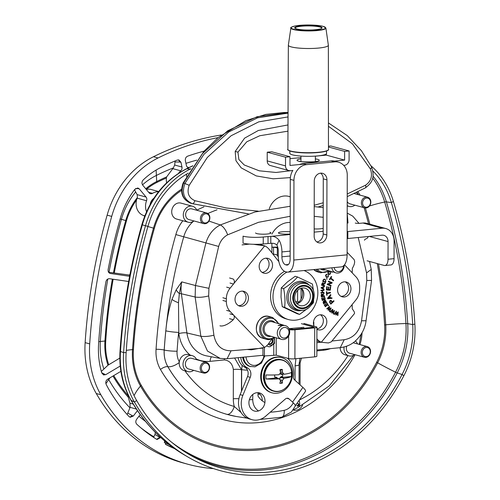 <?xml version="1.0" encoding="UTF-8"?>
<svg xmlns="http://www.w3.org/2000/svg" width="500" height="500" viewBox="0 0 500 500"><rect width="100%" height="100%" fill="white"/><g stroke="black" fill="none" stroke-linecap="round" stroke-linejoin="round"><path stroke-width="0.75" d="M264.925 402.531A22.425 18.913 -74.7 0 1 257.994 396.012L258 392.663M188.263 173.15A81.781 68.969 105.3 0 0 147.938 226.394A517.781 436.694 105.3 0 0 126.15 352.625A81.781 68.969 105.3 0 0 136.625 400.494A183.388 154.669 105.3 0 0 189.544 454.744A183.388 154.669 105.3 0 0 402.075 374.513A81.781 68.969 105.3 0 0 412.719 324.581A517.781 436.694 105.3 0 0 391.362 202.575A81.781 68.969 105.3 0 0 372.906 171.062M370.975 165.794A84.531 71.294 -74.7 0 1 393.4 201.438A520.531 439.012 -74.7 0 1 414.862 324.1A84.531 71.294 -74.7 0 1 403.862 375.712A186.144 156.988 -74.7 0 1 188.144 457.144A186.144 156.988 -74.7 0 1 134.425 402.081A84.531 71.294 -74.7 0 1 123.606 352.6A520.531 439.012 -74.7 0 1 145.506 225.7A84.531 71.294 -74.7 0 1 190.588 168.869A283.05 238.725 -74.7 0 1 190.95 168.694M271.913 234.094A22.131 18.663 -74.7 0 1 290.206 222.469M271.881 252.831L271.9 243.331M220.219 358.431L206.781 355.919A31.169 26.288 -74.7 0 1 186.912 332.956L200.869 336.25L207.456 351.037L220.219 358.431L227.113 358.738L231.05 350.788C221.7 350.781 215.987 345.588 213.912 335.219C208.806 336.444 204.456 336.788 200.869 336.25L195.131 297.013L181.375 293.769A31.169 26.288 -74.7 0 1 181.731 281.875L176.188 289.812A9.544 4.894 32.6 0 0 179.331 293.575L181.731 281.875L195.469 285.531L195.131 297.013C198.863 297.625 203.381 297.269 208.681 295.938L208.919 288.319L195.469 285.531L205.931 242.862C208.544 234.506 213.331 228.531 220.306 224.944L254.931 211.994L290.238 206.269M323.225 207.631L314.212 206.588M295.919 358.7L295.106 365.844A8.25 1.356 0.1 0 0 299.075 364.694L299.956 358.306M247.506 370.163A8.25 1.356 -179.9 0 1 241.656 369.562L241.506 369.762A6.044 0.994 0.1 0 0 233.35 369.45L233.3 398.794A28.381 23.938 105.3 0 0 234.237 406.463A120.544 101.662 -74.7 0 1 184.944 370.8M242.15 365.356L241.656 369.562L241.625 390.969M176.188 289.812L171.969 299.356C168.85 309.413 166.8 319.906 165.819 330.825A464.469 391.725 105.3 0 0 164.219 350.031A9.544 1.206 3.7 0 0 177.081 351.213A454.931 383.688 -74.7 0 1 178.644 332.4A9.544 0.994 -174.2 0 1 165.819 330.825M178.812 333.6L178.494 302.744L179.331 293.575A6.044 1.475 -8 0 1 181.375 293.769L186.912 332.956A6.044 1.475 -8 0 0 178.812 333.6A37.206 31.375 105.3 0 0 190.119 355.081M182.856 220.756A34.506 29.1 105.3 0 0 175.85 234.569A470.506 396.819 105.3 0 0 156.056 349.275A6.044 0.762 -176.3 0 1 164.2 350.025L164.219 350.031A28.462 24.006 105.3 0 0 167.862 366.688A130.075 109.706 105.3 0 0 226.925 414.35A9.544 5.125 -74.1 0 0 234.237 406.463L241.112 412.537M226.925 414.35L236.225 416.494L247.294 418.194M293.525 409.769L298.238 407.369A9.544 4.144 -115.6 0 0 299.137 400.319M241.469 391.337L241.506 369.762L234.613 358.019M224.412 358.85A6.044 3.094 -95.6 0 0 224.356 359.938C229.406 360.538 232.4 363.706 233.35 369.45M299.131 363.031A6.044 0.994 -179.9 0 1 300.1 362.919L301.475 358.156M288.981 328.719L293.494 329.387L314.088 327.212L301.419 323.675M262.95 347.925L262.938 355.569L264.4 355.969L276.194 355.15L288.606 358.537A4.588 0.756 0.1 0 0 294.906 358.8L314.65 356.869A4.588 0.756 0.1 0 0 316.863 356.225L316.913 327.212A4.588 0.756 -179.9 0 1 314.7 327.856L294.956 329.787A4.588 0.756 -179.9 0 1 289.363 329.669M303.837 323.438L316.244 326.825A4.588 0.756 -179.9 0 1 316.913 327.212M313.794 325.4L313.8 322.125L313.481 322.156M264.4 355.969L264.419 347.45M269.406 343.844A2.944 2.481 105.3 0 0 272.3 340.688A2.944 2.481 105.3 0 0 271.856 339.081M269.775 346.737A5.881 4.963 -74.7 0 1 268.238 346.613A5.881 4.963 -74.7 0 1 266.656 345.794M196.8 210.263A8.263 6.969 105.3 0 0 192.525 206.256L180.95 203.106A8.263 6.969 105.3 0 0 172.05 209.244A8.263 6.969 105.3 0 0 176.606 219.05L188.175 222.206A8.263 6.969 105.3 0 0 193.894 220.931M192.525 206.256A8.263 6.969 105.3 0 0 183.625 212.4A8.263 6.969 105.3 0 0 188.175 222.206M200.413 218.725A5.531 4.662 105.3 0 0 203.681 223.6A5.531 4.662 105.3 0 0 209.638 219.494A5.531 4.662 105.3 0 0 206.594 212.931A5.531 4.662 105.3 0 0 200.413 218.725M203.681 223.6L188.894 219.569A5.531 4.662 -74.7 0 1 185.625 214.694A5.531 4.662 -74.7 0 1 191.806 208.9L206.594 212.931M201.625 218.775A4.644 3.919 -74.7 0 1 207.587 214.225A4.644 3.919 -74.7 0 1 207.575 222.162A4.644 3.919 -74.7 0 1 201.625 218.775M357.762 194.506A8.263 6.969 105.3 0 0 356.481 192.4M347.206 205.525A8.263 6.969 105.3 0 0 349.137 206.45A8.263 6.969 105.3 0 0 354.856 205.175M361.375 202.975A5.531 4.662 105.3 0 0 364.644 207.844A5.531 4.662 105.3 0 0 370.6 203.738A5.531 4.662 105.3 0 0 367.556 197.175A5.531 4.662 105.3 0 0 361.375 202.975M364.644 207.844L349.856 203.812A5.531 4.662 -74.7 0 1 347.219 201.612M362.587 203.025A4.644 3.919 -74.7 0 1 368.55 198.469A4.644 3.919 -74.7 0 1 368.537 206.412A4.644 3.919 -74.7 0 1 362.587 203.025M196.544 359.669A8.263 6.969 105.3 0 0 192.262 355.662L188.438 354.619A8.263 6.969 105.3 0 0 179.194 363.288A8.263 6.969 105.3 0 0 184.088 370.569L187.919 371.613A8.263 6.969 105.3 0 0 193.631 370.337M192.262 355.662A8.263 6.969 105.3 0 0 183.025 364.331A8.263 6.969 105.3 0 0 187.919 371.613M209.606 367.206A5.531 4.662 105.3 0 0 206.331 362.337A5.531 4.662 105.3 0 0 200.381 366.444A5.531 4.662 105.3 0 0 203.425 373.006A5.531 4.662 105.3 0 0 209.606 367.206M203.425 373.006L188.637 368.975A5.531 4.662 -74.7 0 1 185.594 362.413A5.531 4.662 -74.7 0 1 191.544 358.306L206.331 362.337M209.306 367.406A4.644 3.919 -74.7 0 1 203.344 371.962A4.644 3.919 -74.7 0 1 203.356 364.019A4.644 3.919 -74.7 0 1 209.306 367.406M340.156 347.675A8.263 6.969 105.3 0 0 345.05 354.812L348.881 355.856A8.263 6.969 105.3 0 0 354.594 354.581M357.506 343.913A8.263 6.969 105.3 0 0 355.356 340.988M344.119 346.987A8.263 6.969 105.3 0 0 348.881 355.856M361.112 352.381A5.531 4.662 105.3 0 0 364.387 357.25A5.531 4.662 105.3 0 0 370.337 353.144A5.531 4.662 105.3 0 0 367.294 346.581A5.531 4.662 105.3 0 0 361.112 352.381M364.387 357.25L349.6 353.219A5.531 4.662 -74.7 0 1 346.325 348.35A5.531 4.662 -74.7 0 1 346.706 346.181M362.325 352.431A4.644 3.919 -74.7 0 1 368.294 347.881A4.644 3.919 -74.7 0 1 368.275 355.819A4.644 3.919 -74.7 0 1 362.325 352.431M258.238 211.144L226.163 207.975L194.875 200.669A3.65 1.556 106.9 0 1 192.344 203.681L190.438 203.125C182.569 199.375 180.306 192.662 183.656 182.981L202.575 153.519L227.694 130.812L257.062 116.731L288.05 112.575M194.875 200.669C188.538 197.738 186.644 192.619 189.206 185.306L207.331 157.438L231.131 135.738L258.75 121.856L288.031 116.919M328.444 126.256L352.419 143.819L370.337 168.881C372.812 175.731 371.225 181.169 365.575 185.188A3.65 1.762 62 0 1 365.2 187.987A3.65 1.762 62 0 1 365.112 188.025M288.05 113.138L257.569 117.825L228.744 131.962L203.869 154.394L184.95 183.363C181.569 193.05 184.031 199.825 192.344 203.681L248.394 213.863M365.575 185.188L347.231 193.994M323.237 202.75L314.219 205.263M287.994 124.931L258.363 130.475L244.6 138.15L235.188 151.469L235.963 160.706L241.2 167.869L256.262 175.919L273.163 178.806L290.381 177.6M325.737 155.175L326.294 153.85M292.775 170.487L276 172.469L259.294 170.812L244.237 164.981L238.869 159.506L237.944 152.125L246.781 141.788L259.756 135.738L287.969 131.156M263.256 237.019A14.706 2.413 -179.9 0 1 243.056 236.169L243.044 243.131A14.706 2.413 -179.9 0 0 263.244 243.981L263.256 237.019L268.038 236.55A7.35 1.206 0.1 0 1 270.806 236.394L270.794 243.356A7.35 1.206 0.1 0 0 268.025 243.512L263.244 243.981M367.094 260.8L384.2 265.462A7.35 3.762 -95.6 0 0 384.931 265.525L390.962 264.938A7.35 3.762 -95.6 0 0 394.062 258.656L394.094 240.963A14.119 11.906 105.3 0 0 385.731 228.525A14.119 11.906 105.3 0 0 382.044 228.219L347.837 231.562A7.35 1.206 -179.9 0 1 347.163 231.625M355.262 223.075A3.65 0.6 0.1 0 0 360.269 223.287L362.987 223.019A14.119 11.906 -74.7 0 1 366.675 223.325L385.731 228.525M314.175 228.9A7.675 1.262 0.1 0 0 323.188 228.375M255.6 232.919A7.675 1.262 0.1 0 0 263.275 234.194A7.675 1.262 0.1 0 0 270.956 232.944A7.675 1.262 0.1 0 0 269.844 232.288M290.194 231.831A7.675 1.262 0.1 0 0 282.394 231.781A7.675 1.262 0.1 0 0 278.431 232.875A7.675 1.262 0.1 0 0 282.394 233.988A7.675 1.262 0.1 0 0 290.188 233.962M384.931 265.525A7.35 3.762 -95.6 0 0 388.025 259.25L388.056 241.55A7.056 5.95 -74.7 0 0 383.875 235.331A7.056 5.95 -74.7 0 0 382.031 235.181L347.825 238.525A7.35 1.206 -179.9 0 1 347.15 238.588M334.894 161.194L338.556 162.194A14.706 12.4 105.3 0 1 347.262 175.15L347.125 254.838A14.119 7.225 84.4 0 1 341.181 266.894L287.863 272.113A14.119 7.225 -95.6 0 0 293.806 260.056L293.944 180.369L290.281 179.369L290.144 259.056A7.056 3.613 84.4 0 1 287.175 265.087A7.056 3.613 84.4 0 1 286.475 265.025L285.556 264.775A7.056 3.613 84.4 0 1 281.913 256.812L281.919 251.938A14.119 7.225 -95.6 0 0 279.137 240.225C276.519 237.244 273.744 235.963 270.806 236.394L290.188 234.494M270.794 243.356C273.312 243.012 275.338 243.588 276.869 245.081A7.056 3.613 84.4 0 1 278.263 250.944L278.256 255.812A14.119 7.225 -95.6 0 0 285.55 271.737L286.462 271.988A14.119 7.225 -95.6 0 0 287.863 272.113M368.3 236.525A7.35 3.762 84.4 0 1 366.156 238.775A7.35 3.762 -95.6 0 0 364.425 240.206M338.556 162.194A14.706 12.4 105.3 0 0 334.712 161.875L306.544 164.631A14.706 12.4 105.3 0 0 293.944 180.369M334.494 161.094A14.706 12.4 105.3 0 0 331.05 160.875L302.887 163.631A14.706 12.4 105.3 0 0 299.444 164.525M292.869 170.331A14.706 12.4 105.3 0 0 290.281 179.369M326.938 179.856L326.838 234.975A7.412 6.25 -74.7 0 1 318.55 242.744A7.412 6.25 -74.7 0 1 314.163 236.213L314.262 181.094A7.412 6.25 -74.7 0 1 322.55 173.325A7.412 6.25 -74.7 0 1 326.938 179.856L323.275 178.856L323.181 233.975A7.412 6.25 -74.7 0 1 316.812 241.912M320.625 173.162A7.412 6.25 -74.7 0 1 323.275 178.856M277.712 247.106A31.231 5.131 -179.9 0 1 271.894 247.131M290.887 27.969L288.363 45.113A20 3.287 0.1 0 0 288.356 45.188A20 3.287 0.1 0 0 291.256 46.9A20 3.287 0.1 0 0 318.725 48.05A20 3.287 0.1 0 0 328.356 45.256A20 3.287 0.1 0 0 328.35 45.181L325.887 28.031L323.188 26.381C317.512 24.694 301.588 24.512 294.762 26.056C291.438 27.044 290.144 27.681 290.887 27.969A17.506 2.875 0.1 0 0 299.613 30.538A17.506 2.875 0.1 0 0 317.462 30.544A17.506 2.875 0.1 0 0 325.887 28.031M328.462 146.206L330.812 145.975L349.106 150.963L349.094 159.662A5.238 4.412 -74.7 0 1 344.606 165.269L343.694 165.356M267.219 160.9A5.238 4.412 105.3 0 0 270.319 165.512L288.612 170.5A5.238 4.412 -74.7 0 1 285.512 165.888L267.219 160.9L267.231 152.194L271.712 151.756L290.006 156.744L285.531 157.181L285.512 165.888M290 158.669L300.956 157.6M315.369 156.188L326.325 155.113L326.325 153.825M349.106 150.963L344.631 151.4L328.462 146.994M332.55 161.287L344.619 160.106L344.631 151.4M304.381 164.044L289.988 165.45L290.006 156.744M289.981 170.613A5.238 4.412 -74.7 0 1 288.612 170.5M344.619 160.106L326.325 155.113M285.531 157.181L267.231 152.194M289.794 150.95L289.788 153.287A18.381 3.019 0.1 0 0 292.45 154.856A18.381 3.019 0.1 0 0 313.113 156.237A18.381 3.019 0.1 0 0 326.55 153.35L326.556 151.012M301.119 152.731A18.381 3.019 0.1 0 0 315.219 152.756M308.369 305.619A11.019 9.469 106.4 0 0 307.387 286.919A11.019 9.469 106.4 0 0 293.5 298.569A11.019 9.469 106.4 0 0 308.369 305.619M307.731 308.356L299.525 314.419L284.644 307.356C285.294 301.406 284.962 295.169 283.663 288.644C289.275 285.044 293.906 281.156 297.562 276.988L312.45 284.044L313.456 290.85M313.619 300.425L313.431 302.762L311.169 305.156M297.562 276.988L295.156 276.281L287.481 281.894L281.256 287.938L281.025 297.081L282.238 306.65L297.125 313.712L299.525 314.419M282.238 306.65L284.644 307.356M281.256 287.938L283.663 288.644M306.856 303.9A9.031 7.763 -73.6 0 1 299.981 305.531A9.031 7.763 -73.6 0 1 295.075 294.681A9.031 7.763 -73.6 0 1 305.069 288.206A9.031 7.763 -73.6 0 1 310.331 295.019A9.031 7.763 -73.6 0 1 306.856 303.9M296.969 303.688A9.031 7.763 106.4 0 0 300.306 301.981A9.031 7.763 106.4 0 0 301.537 288.125M103.238 374.775L105.831 374.613L103.681 374.944L101.75 372.938A76.487 64.513 -74.7 0 1 98.6 343.769A512.494 432.231 -74.7 0 1 105.913 281.788C106.469 279.675 107.675 278.65 109.531 278.712L128.644 281.5M174.55 448.619A178.1 150.206 -74.7 0 1 165.75 444.494L164.269 440.631M129.619 276.306L110.169 273.45M109.875 273.35L110.475 273.512C108.688 273.044 107.906 271.731 108.131 269.569A512.494 432.231 -74.7 0 1 120.162 218.831A76.487 64.513 -74.7 0 1 134.875 189.262L137.981 188.056L139.338 188.944L146.062 197.05A3.531 2.975 -74.7 0 1 146.55 200.738A13.556 11.438 105.3 0 0 146.544 211.706M135.787 188.425L138.425 188.694L137.513 187.975M188.637 167.725A3.531 2.975 -74.7 0 1 188.375 167.662A3.531 2.975 -74.7 0 1 186.369 165.362L185.369 160.644C185.106 158.512 185.869 157.019 187.656 156.163A275.012 231.944 -74.7 0 1 204.081 151.131M137.444 410.619L133.356 416.006L130.206 417.262L128.994 416.525A178.1 150.206 -74.7 0 1 108.394 388.537A76.487 64.513 -74.7 0 1 106.119 384.231C105.394 382.181 105.894 380.519 107.619 379.231L120.875 371.337M129.762 417.094L132.444 415.763L133.356 416.006M158.525 191.756A13.556 11.438 105.3 0 0 152.537 193.35A3.531 2.975 -74.7 0 1 150.412 193.681A3.531 2.975 -74.7 0 1 149.081 192.806L142.731 185.15C141.588 183.4 141.738 181.681 143.175 179.981A76.487 64.513 -74.7 0 1 160.956 167.406A275.012 231.944 -74.7 0 1 177.25 160.081L178.938 159.969L180.963 162.3L181.969 167.025A3.531 2.975 -74.7 0 1 180.75 170.819A13.556 11.438 105.3 0 0 178.581 173.275M166.625 182.806A13.556 11.438 -74.7 0 1 166.406 178L166.656 176.887L173.375 167.887L174.65 165.025L174.988 161.95L180.05 162.05L178.469 159.887M156.656 439.319L159.744 437.287L160.656 437.537L157.1 439.487L156.425 439.194A178.1 150.206 -74.7 0 1 136.825 424.275C135.544 422.788 135.481 421.119 136.65 419.269L140.219 414.556M213.531 468.619A188.525 159 -74.7 0 1 187.862 464.237A188.525 159 -74.7 0 1 100.838 394.756A86.919 73.306 -74.7 0 1 89.706 343.881A522.919 441.025 -74.7 0 1 111.713 216.4A86.919 73.306 -74.7 0 1 158.069 157.969A285.438 240.738 -74.7 0 1 218.094 137.606M120.219 366.044L105.831 374.613M150.175 204.387A8.263 6.969 -74.7 0 1 153.844 198.281M153.425 437.262L155.006 434.525L155.294 432.3M173.375 167.887A263.581 222.306 105.3 0 0 156.119 175.562A65.062 54.875 105.3 0 0 142.513 184.85M146.306 189.462A13.556 11.438 -74.7 0 1 151.25 189.519L158.694 191.55M144.606 216.4A3.531 2.975 105.3 0 0 143.35 215.438A13.556 11.438 -74.7 0 1 136.569 199.925L137.387 197.488L137.175 194.631L135.662 191.988A65.062 54.875 105.3 0 0 121.419 219.306A501.062 422.594 105.3 0 0 109.012 272.288L128.375 274.925A3.531 2.975 105.3 0 0 129.931 274.681M135.662 191.988L134.519 189.731M152.006 201.2A8.263 6.969 105.3 0 0 152.006 201.156A8.263 6.969 105.3 0 0 151.956 200.131M101.325 371.444L107.981 365.206L119.819 358.094M127.188 414.556L130.106 407.344L129.969 403.225L128.287 397.281L128.287 395.863A13.556 11.438 -74.7 0 1 128.338 395.412M138.95 416.225A166.675 140.569 105.3 0 0 145.519 421.431M108.269 378.844A65.062 54.875 105.3 0 0 108.669 379.544A166.675 140.569 105.3 0 0 129.913 407.794M165.413 444.288A177.237 149.481 105.3 0 0 173.337 447.75M108.581 272.244L109.012 272.288M174.988 161.95L175.012 161M196.781 160.144A263.581 222.306 105.3 0 0 185.944 163.363M107.794 279.044A501.062 422.594 105.3 0 0 100.337 341.463A65.062 54.875 105.3 0 0 103.837 368.85M221.356 135.006A285.438 240.738 105.3 0 0 153.494 156.719A86.919 73.306 105.3 0 0 107.137 215.156A522.919 441.025 105.3 0 0 85.138 342.638A86.919 73.306 105.3 0 0 96.263 393.512A188.525 159 105.3 0 0 183.287 462.987L187.862 464.237M333.338 272.025L335.962 272.887A7.131 6.131 106.4 0 0 344.181 265.175M331.844 267.806A7.131 6.131 106.4 0 0 335.962 272.887M334.219 267.575A5.369 4.612 106.4 0 0 339.225 271.537A5.369 4.612 106.4 0 0 343.512 265.837M278.856 338.5L281.481 339.356A7.131 6.131 106.4 0 0 289.706 331.95A7.131 6.131 106.4 0 0 285.5 325.675A7.131 6.131 106.4 0 0 277.606 330.788A7.131 6.131 106.4 0 0 281.481 339.356M284.4 325.45L278.125 325.5L282.281 324.725L284.081 325.344M289.031 332.344A5.369 4.612 106.4 0 0 282.025 328.394A5.369 4.612 106.4 0 0 282.006 337.569A5.369 4.612 106.4 0 0 289.031 332.344M331.094 285.475L330.894 286.019L327.219 284.544L327.438 283.962L331.163 282.856L328.281 281.7L328.488 281.15L332.156 282.625L331.938 283.212L328.212 284.319L331.094 285.475L330.544 285.875M328.212 284.319L330.731 285.369M331.938 283.212L327.85 284.212M332.156 282.625L331.794 282.519L331.575 283.106M328.475 281.188L331.794 282.519M330.5 292.9L326.994 293.712L327.156 295.181L326.688 295.287L326.3 291.756L326.769 291.65L326.931 293.125L330.438 292.312L330.5 292.9L326.637 293.606L326.669 295.106M330.094 292.387L330.144 292.794M326.931 293.125L326.431 291.731M327.156 295.181L326.794 295.075M326.994 293.712L326.637 293.606M329.588 296.613L328.044 298.306L327.681 298.2L329.231 296.506L330.094 297.994L328.044 298.306M332.044 298.344L327.756 298.794L327.544 298.212L330.656 294.531L330.881 295.144L329.925 296.225L330.55 297.931L331.838 297.769L332.044 298.344L327.706 298.656M331.531 297.806L331.681 298.238M330.55 297.931L329.925 296.225M330.881 295.144L329.569 296.119M330.894 303.35L332.038 302.269L330.881 300.931L330.256 301.144L330.006 302.038L330.531 303.244L329.644 301.931L329.9 301.038L330.7 300.912M334.031 301.131L330.831 304.163L329.588 302.331L329.919 300.694L330.988 300.344L332.413 301.913L333.713 300.681L334.031 301.131L330.644 303.894M332.413 301.913L330.806 300.312M328.006 276.644L328.269 274.975L328.306 276.825L326.756 277.525L326.144 277.206L325.794 274.85L327.244 274.25L326.062 275.075L326.4 276.806L326.95 277.1L328.006 276.644M325.475 275.738L326.769 277.031M326.869 274.181L325.7 274.969M327.9 276.788L326.581 277.462M328.081 275.156L328.2 276.112M323.981 292.706L320.906 293L320.9 292.538L322.169 292.419L322.163 290.613L320.9 290.738L320.9 290.275L323.975 289.981L323.975 290.444L322.525 290.581L322.531 292.387L323.981 292.25L323.981 292.706L320.906 292.863M323.619 292.281L323.619 292.6M322.531 292.387L322.169 292.281L322.169 290.475L322.525 290.581M323.975 290.444L322.169 290.475M323.612 290.019L323.619 290.338M322.163 290.613L320.9 290.594M321.637 296.431L322.644 296.163L322.512 295.194L321.881 294.5L321.637 296.431L321.138 295.312M321.925 294.488L321.519 294.394L321.131 295.25L321.488 295.356M324.406 296.156L321.369 296.975L321.156 295.469L321.819 294.037L322.775 294.769L323.988 293.169L322.919 295.55L322.994 296.069L324.344 295.706L324.406 296.156L321.337 296.775M322.994 296.069L322.562 295.444L322.9 295.294M324.069 293.725L322.831 294.594M322.713 294.75L322.537 295.188M322.775 294.769L321.456 293.931M321.819 294.037L322.206 294.031M323.787 303.194L324.625 302.669L324.144 301.65L323.625 301.588L323.787 303.194L323.425 303.087L323.269 301.481L324.144 301.65M324.95 302.462L325.906 301.856L325.45 300.844L324.787 300.688L324.95 302.462L324.156 301.262M325.45 300.844L324.206 300.825M325.087 300.738L324.431 300.581L325.087 300.738M326.413 302.056L323.631 303.8L323.137 302.669L323.413 301.219L324.188 301.269L324.613 300.275L325.275 300.163L326.413 302.056L323.519 303.544M325.081 300.138L326.05 301.95M323.413 301.219L323.75 301.112M328.669 305.55L328.338 305.887L328.394 305.2L328.669 305.55L328.131 305.625M334.494 310.487L333.556 314.012L333.2 313.794L334.094 310.812L332.081 313.106L331.662 312.85L332.488 309.825L330.55 312.169L330.2 311.95L332.544 309.288L332.881 309.494L332.075 312.613L334.019 310.794M332.075 312.613L331.744 312.512M332.181 312.194L331.85 312.1M332.881 309.494L332.413 309.806M332.125 309.719L330.25 311.981M332.488 309.825L332.156 309.731M333.731 310.706L332.2 312.456M332.069 312.606L331.781 312.925M334.094 310.812L333.744 310.712M333.438 312.987L333.219 313.806M336.431 311.337L336.075 311.231L336.431 311.337L336.175 314.525L337.806 312.319M336.175 314.525L335.838 314.425M336.206 314.1L335.869 314M338.212 311.931L337.894 315.544L337.506 315.413L337.875 312.337L336.269 315L335.806 314.85L336.1 311.744L334.575 314.438L334.194 314.312L336.031 311.725M334.85 313.212L334.225 314.319M336.138 314.513L335.913 314.881M337.875 312.337L337.55 312.238M337.644 314.219L337.537 315.425M331.156 308.206L329.637 311.512L329.331 311.212L330.719 308.444L328.375 310.275L328.013 309.925L329.344 307.1L327.062 308.994L326.763 308.7L329.487 306.575L329.775 306.856L328.456 309.781L330.856 307.913L331.156 308.206L330.65 308.425M328.456 309.781L328.125 309.681M328.631 309.387L328.294 309.294M329.775 306.856L329.269 307.075M329.344 307.1L326.838 308.775M330.719 308.444L328.156 310.062M329.794 310.287L329.356 311.238M327.938 304.619L325.375 306.775L324.144 304.788L324.45 304.531L325.45 306.156L326.238 305.5L325.294 303.975L325.6 303.719L326.538 305.244L327.413 304.513L326.369 302.825L326.675 302.569L327.938 304.619L325.206 306.506M326.475 302.731L327.575 304.513M326.538 305.244L325.406 303.881M325.45 306.156L324.256 304.694M325.219 299.188L322.281 300.494L321.619 298.15L321.962 297.994L322.506 299.906L323.406 299.506L322.9 297.712L323.244 297.562L323.75 299.356L324.75 298.913L324.188 296.919L324.538 296.769L325.219 299.188L322.212 300.256M324.244 296.9L324.856 299.081M323.75 299.356L322.95 297.694M322.506 299.906L321.669 298.125M321.463 287.819L322.863 288.5L323.013 287.312L321.15 287.725M323.013 287.312L321.1 287.712L322.863 288.5M322.019 288.05L321.656 287.944M324.044 289.106L323.981 289.594L321.112 288.031L321.175 287.538L324.4 286.331L324.331 286.856L323.363 287.194L323.175 288.656L324.044 289.106L323.631 289.406M323.175 288.656L323.688 289M323.363 287.194L322.975 287.3M324.331 286.856L323 287.087M321.987 284.85L322.962 285.087L322.938 283.156L321.669 284.756M322.612 283.062L321.906 283.663M324.487 285.95L321.544 285.219L321.938 283.706L323.056 282.688L323.612 283.85L325.269 282.944L325.125 283.506L323.512 284.4L323.3 285.175L324.606 285.5L324.487 285.95L321.55 285.206M324.244 285.406L324.131 285.844M323.3 285.175L322.969 285.075M323.512 284.4L323.169 284.3M325.125 283.506L323.156 284.294M323.612 283.85L323.281 283.75M322.7 282.581L323.25 283.744M324.938 279.644L323.719 279.781L323.156 281L325.281 281.95L325.694 280.369L324.513 279.513M324.575 279.538L323.363 279.675L323.075 280.206M323.156 281L325.281 281.95M325.913 281.35L325.431 282.531L322.656 281.288L323.781 279.206L325.125 279.2L325.913 281.35L325.562 281.25M325.262 281.944L325.087 282.375M324.675 279.056L325.725 280.644M327.1 278.781L326.875 279.212L326.506 278.994L326.731 278.562L327.1 278.781L326.556 279.025M330.163 273.769L330.075 271.938L329.469 271.525L328.462 271.875L328.575 273.744L329.131 274.125L330.163 273.769M329.288 271.488L328.694 271.4M328.462 271.875L328.069 271.812M327.769 272.538L328.212 273.637L328.95 274.05M330.181 273.744L328.787 274.475M329.162 271.062L330.387 271.588L330.4 274.031L328.969 274.544L328.269 274.094L328.219 271.613M329.469 271.062L330.481 273.025M331.925 271.7L331.838 272.356L331.319 271.519M332.163 272.081L331.669 272.087M331.562 271.594L331.8 271.975M330.3 290.212L326.331 289.975L326.719 286.688L327.188 286.712L326.869 289.4L328.088 289.475L328.381 286.956L328.85 286.988L328.556 289.5L329.9 289.581L330.231 286.794L330.7 286.819L330.3 290.212L326.344 289.894M330.331 286.8L329.938 290.106M328.556 289.5L328.194 289.394L328.481 286.962M326.869 289.4L326.512 289.294L326.819 286.694M333.619 280.294L333.288 280.794L330.538 278.544L329.706 279.781L329.338 279.475L331.331 276.494L331.7 276.8L330.869 278.044L333.619 280.294L333.006 280.569M330.869 278.044L333.256 280.194M331.7 276.8L331.344 276.694L330.513 277.938M330.538 278.544L330.175 278.438L329.431 279.55M260.044 245.119L261.256 244.856L264.713 245.875A14.706 12.637 -73.6 0 1 269.062 249.275L278.875 261.65M230.025 283.038L233.487 284.056A3.531 3.031 106.4 0 0 233.85 283.531C234.7 281.863 234.513 280.375 233.281 279.069L229.587 277.981M233.487 284.056L230.119 288.163L226.663 287.144M226.619 310.375L230.081 311.388A14.706 12.637 -73.6 0 1 226.344 301.475L226.35 298.756A14.706 12.637 -73.6 0 1 230.119 288.163M230.081 311.388L233.431 314.887L229.975 313.869M219.931 325.8A14.119 6.469 -43.8 0 0 233.212 319.75C234.45 318.35 234.638 316.881 233.794 315.344A3.531 3.031 106.4 0 0 233.431 314.887M271.762 339.113L268.9 343.219A14.706 12.637 -73.6 0 1 264.538 347.413L251.356 349.812L247.125 349.469M316.887 340.788A14.706 12.637 106.4 0 0 317.812 341.25L321.275 342.269A14.706 12.637 -73.6 0 1 316.925 338.862M347.125 252.3L353.688 259.144A14.119 6.469 136.2 0 1 352.35 268.269L352.194 272.8A3.531 3.031 106.4 0 0 352.556 273.256L355.906 276.75A14.706 12.637 -73.6 0 1 359.644 286.669L359.637 289.381A14.706 12.637 -73.6 0 1 355.863 299.981L352.5 304.088A3.531 3.031 106.4 0 0 352.137 304.606L352.281 308.95A14.119 3.188 39.3 0 1 354.356 313.7L331.269 341.863M301.075 288.25L301.056 299.244M298.194 302.738L296.306 302.906M350.95 288.812A7.675 6.6 -73.6 0 1 342.094 296.788A7.675 6.6 -73.6 0 1 337.931 287.562A7.675 6.6 -73.6 0 1 346.425 282.056A7.675 6.6 -73.6 0 1 350.95 288.812M248.419 298.113A7.675 6.6 -73.6 0 1 239.562 306.087A7.675 6.6 -73.6 0 1 235.394 296.863A7.675 6.6 -73.6 0 1 243.888 291.356A7.675 6.6 -73.6 0 1 248.419 298.113M314.113 326.244A7.675 6.6 -73.6 0 1 315.119 317.825A7.675 6.6 -73.6 0 1 322.294 315.012A7.675 6.6 -73.6 0 1 326.819 321.769A7.675 6.6 -73.6 0 1 317.962 329.738A7.675 6.6 -73.6 0 1 316.906 329.312M272.55 265.156A7.675 6.6 -73.6 0 1 263.694 273.131A7.675 6.6 -73.6 0 1 259.531 263.906A7.675 6.6 -73.6 0 1 268.025 258.4A7.675 6.6 -73.6 0 1 272.55 265.156M272.994 254.237L273.512 254.269A7.35 1.206 -179.9 0 1 275.988 254.525L277.325 255.325A4.706 2.275 84.8 0 1 278.306 257.575M340.944 296.306A7.675 6.6 106.4 0 0 348.569 288.113A7.675 6.6 106.4 0 0 345.194 281.837M278.269 260.881A1.762 1.519 106.4 0 0 278.562 259.969M262.05 272.344A7.675 6.6 106.4 0 0 269.088 264.144A7.675 6.6 106.4 0 0 266.212 258.175M316.906 328.9A7.675 6.6 106.4 0 0 323.356 320.75A7.675 6.6 106.4 0 0 320.481 314.781M295.55 301.644L297.594 301.462L297.613 290.369M238.412 305.606A7.675 6.6 106.4 0 0 246.038 297.413A7.675 6.6 106.4 0 0 242.662 291.137M242.056 244.887L249.537 244.094M253.45 244.288L264.713 245.875L233.85 283.531M331.256 341.85L328.456 342.956L321.275 342.269L352.137 304.606M271.894 247.2L273.525 247.306L273.512 254.269M278.069 248.631A11.762 5.694 -95.2 0 0 277.337 248.044L276 247.562A7.35 1.206 0.1 0 0 273.525 247.306M299.1 301.906L297.594 301.462M296.913 303.637A11.031 9.481 106.4 0 0 301.462 288.144M303.988 270.531A25.731 22.119 -73.6 0 1 316.4 301.788A25.731 22.119 -73.6 0 1 288.163 319.475A25.731 22.119 -73.6 0 1 272.987 296.819A25.731 22.119 -73.6 0 1 286.919 272.081M288.163 319.475L285.744 318.762A25.731 22.119 -73.6 0 1 270.562 296.106A25.731 22.119 -73.6 0 1 284.556 271.337M259.975 394.156L258 394.35M293.456 410.069L293.306 410.025A9.194 7.75 105.3 0 0 293.456 410.069A9.194 7.75 105.3 0 0 302.631 405.163M287.45 358.219A20.762 17.512 -74.7 0 1 293.488 376.662A3.531 2.975 105.3 0 0 294.475 379.769L302.9 387.425A8.806 1.869 35.2 0 1 305.531 391.256L295.181 405.931A8.806 1.869 -144.8 0 0 292.55 402.106L289.031 398.913A3.531 2.975 105.3 0 0 287.975 398.325A3.531 2.975 105.3 0 0 285.369 399.006L265.706 416.156A18.381 15.5 -74.7 0 1 252.125 419.706A18.381 15.5 -74.7 0 1 242.856 395.387L250.244 377.319A7.35 6.2 105.3 0 0 247.856 368.156L246.713 367.469A14.706 12.4 -74.7 0 1 240.744 357.431M247.856 368.156L245.125 367.406A7.35 6.2 -74.7 0 1 247.506 376.575L250.244 377.319M252.125 419.706L249.394 418.963A18.381 15.5 -74.7 0 1 240.119 394.637L247.506 376.575M257.494 411.181A9.412 7.938 -74.7 0 1 254.488 411.05A9.412 7.938 -74.7 0 1 249.306 399.888A9.412 7.938 -74.7 0 1 259.438 392.894A9.412 7.938 -74.7 0 1 264.95 402.312A9.412 7.938 -74.7 0 1 257.494 411.181M262.269 400.831A9.412 7.938 105.3 0 0 258.031 392.669M245.125 367.406L243.981 366.725A14.706 12.4 -74.7 0 1 238.15 357.681M242.694 357.244A12.45 10.5 105.3 0 0 249.95 366.419L254.994 366.831L261.444 363.113L264.812 355.925M266.012 379.006L276.169 378.013L279.056 378.794A21.9 3.6 -179.9 0 1 266.012 379.006A14.944 12.6 -74.7 0 1 265.894 376.987A14.944 12.6 -74.7 0 1 266.019 374.944A21.9 3.6 0.1 0 0 279.062 374.731L280.581 372.631L279.9 369.694A7.056 5.95 -74.7 0 1 282.331 369.456L282.431 372.287L280.394 371.731M280.556 373.375A1.837 1.55 -74.7 0 0 280.694 373.419L284.056 374.244L282.431 372.287M284.056 374.244A21.9 3.6 0.1 0 0 291.331 372.463A14.944 12.6 -74.7 0 1 291.325 376.525A21.9 3.6 -179.9 0 1 284.05 378.306L281.163 377.519L291.325 376.525M276.169 378.013A1.837 1.55 -74.7 0 1 276.65 378.05L279.562 378.844L279.056 378.794L280.562 380.556L279.875 383.338A7.056 5.95 -74.7 0 0 282.306 383.1L282.419 380.375L284.05 378.306M280.394 373.819A2.756 2.325 105.3 0 0 281.238 374.288A2.756 2.325 105.3 0 0 282.244 374.3L282.587 374.219A4.719 3.981 105.3 0 1 282.587 376.488L282.244 376.469A2.756 2.325 105.3 0 0 279.637 378.869M281.05 374.225L280.3 373.981M279.681 378.881A1.837 1.55 -74.7 0 1 281.163 377.519M277.419 378.256A2.756 2.325 105.3 0 0 276.112 377.181A2.756 2.325 105.3 0 0 275.1 377.169L276.112 377.181M275.788 374.913A2.756 2.325 105.3 0 1 275.106 375L274.756 374.981A4.719 3.981 105.3 0 0 274.756 377.25L275.1 377.169M279.281 378.769L282.587 376.488M282.531 376.475A4.694 3.956 105.3 0 0 282.538 374.231M280.175 370.8L282.331 369.456M282.306 383.1L280.462 381.05M292.5 373.725A18.238 15.381 -74.7 0 1 272.106 392.844A18.238 15.381 -74.7 0 1 262.069 371.206A18.238 15.381 -74.7 0 1 281.7 357.663A18.238 15.381 -74.7 0 1 292.5 373.725M272.106 392.844L271.5 392.681A18.238 15.381 -74.7 0 1 261.456 371.037A18.238 15.381 -74.7 0 1 281.087 357.494L281.7 357.663M187.763 453.681A182.294 153.744 105.3 0 0 397.225 372.912A80.681 68.044 105.3 0 0 407.725 323.65A516.681 435.763 105.3 0 0 386.419 201.9L391.362 202.575L393.4 201.438M373.006 176.088A80.681 68.044 105.3 0 1 386.419 201.9A3 0.956 -16.5 0 0 384.675 202.025A515.7 434.938 -74.7 0 1 405.944 323.544A3 0.606 -3.6 0 1 407.725 323.65L412.719 324.581L414.862 324.1M134.075 395.656A52.263 21.506 150.1 0 1 140.488 386.031A163.844 138.181 105.3 0 0 377.644 362.819A62.231 52.488 105.3 0 0 385.744 324.819A52.263 10.525 -3.6 0 1 405.944 323.544A79.7 67.219 -74.7 0 1 395.569 372.206A3 0.4 27.5 0 0 397.225 372.912L402.075 374.513L403.862 375.712M136.625 400.494L134.425 402.081L131.169 400.319A5.781 2.375 150.1 0 1 130.725 399.9C122.525 385.337 118.956 369.087 120.019 351.163C122.825 308.419 130.1 266.269 141.838 224.725C149.625 198.988 164.438 180.369 186.275 168.875L192.862 165.731M126.15 352.625L123.606 352.6L120.487 351.488A519.438 438.088 -74.7 0 1 142.344 224.85A83.431 70.362 -74.7 0 1 186.838 168.762A281.95 237.794 -74.7 0 1 192.725 165.938M147.938 226.394L141.838 224.725M190.681 169.119L186.838 168.762A5.781 2.487 -116.4 0 0 186.275 168.875M377.262 263.569A497.038 419.194 -74.7 0 1 384.619 324.981A61.031 51.475 -74.7 0 1 376.675 362.244A3.65 0.488 -152.5 0 0 377.644 362.819A52.263 6.975 27.5 0 0 395.569 372.206A181.306 152.912 -74.7 0 1 171.644 442.275M372.631 178.056A79.7 67.219 -74.7 0 1 384.675 202.025A52.263 16.606 -16.5 0 0 369.462 206.012M384.619 324.981A3.65 0.737 176.4 0 1 385.744 324.819A498.237 420.206 105.3 0 0 378.488 263.906M369.85 224.194A498.237 420.206 105.3 0 0 365.356 207.969M360.025 195.125A62.231 52.488 105.3 0 0 357.931 191.694M186.719 174.044A52.263 22.475 -116.4 0 0 186.438 176.412M147.906 226.506A52.263 0.319 -164.2 0 0 153.481 228.137A498.237 420.206 105.3 0 0 132.519 349.606A62.231 52.488 105.3 0 0 140.488 386.031A3.65 1.5 -29.9 0 1 141.25 385.288A61.031 51.475 -74.7 0 1 133.431 349.562A3.65 0.463 3.7 0 0 132.519 349.606A52.263 6.594 -176.3 0 0 126.3 350.406M181.55 189.188A62.231 52.488 105.3 0 0 153.481 228.137L154.35 228.388A61.031 51.475 -74.7 0 1 181.531 190.406M130.725 399.9C144.438 423.594 162.387 441.981 184.569 455.056A185.044 156.062 -74.7 0 1 131.169 400.319A83.431 70.362 -74.7 0 1 120.487 351.488A5.781 0.731 -176.3 0 1 120.019 351.163M356.85 192.225A61.031 51.475 -74.7 0 1 358.4 194.681M364.119 207.862A497.038 419.194 -74.7 0 1 368.562 223.844M376.675 362.244A162.644 137.175 -74.7 0 1 141.25 385.288M133.431 349.562A497.038 419.194 -74.7 0 1 154.35 228.388M156.056 349.275A34.506 29.1 105.3 0 0 160.475 369.469A136.119 114.8 105.3 0 0 355.056 354.706M203.925 206.894A233.025 196.531 105.3 0 0 196.756 210.15M359.894 344.569A34.506 29.1 105.3 0 0 362.044 332.725M316.869 349.988L340.3 347.663L344.206 339.738L331.975 341.006M321.087 342.212L316.881 342.688M262.95 348.131L231.05 350.788M213.912 335.219L208.681 295.938M208.919 288.319L218.669 246.45L183.744 236.788A28.462 24.006 -74.7 0 1 193.825 220.981M218.669 246.45C220.231 241.106 223.225 237.231 227.65 234.825C225.756 229.75 223.312 226.456 220.306 224.944L208.969 221.075M347.181 222.781L348.006 223.044L347.194 213.475M227.65 234.825L258.45 222.325L290.219 216.281M314.2 216.287L323.212 217.306M358.219 237.512L366.556 272.894L371.231 269.444L369.556 261.469M366.556 272.894L366.781 280.469L371.55 280.431L371.231 269.444M366.781 280.469L361.55 320.8L366.069 320.725L371.55 280.431M361.55 320.8C359.438 331.675 353.656 337.994 344.206 339.738M295.106 365.844L295.075 380.312M293.288 402.806A14.087 11.881 -74.7 0 1 284.175 410.319A8.25 4.062 78 0 1 281.619 417.219L291.381 412.056L297.594 402.512M284.175 410.319A121.169 102.194 -74.7 0 1 270.25 412.2M258.569 410.906A14.087 11.881 -74.7 0 1 252.744 399.562A8.25 1.356 -179.9 0 1 249.344 399.75M252.744 399.562L252.756 394.481M171.969 299.356A9.544 2.775 18.7 0 0 178.494 302.744M236.225 416.494L235.225 416.306A130.075 109.706 -74.7 0 1 167.844 366.688L167.862 366.688A9.544 3.925 -29.9 0 0 179.225 362.519M179.294 361.919A18.931 15.962 -74.7 0 1 177.081 351.213M160.475 369.469A6.044 2.487 -29.9 0 1 167.844 366.688A28.462 24.006 -74.7 0 1 164.2 350.025A464.469 391.731 -74.7 0 1 183.744 236.788L175.85 234.569M347.994 355.619A120.544 101.662 -74.7 0 1 299.387 399.969M355.75 340.637A18.931 15.962 -74.7 0 1 355.6 341.188M316.869 350.887L323.319 350.256A37.206 31.375 105.3 0 0 330.419 348.638M300.062 384.844L300.1 362.919M238.9 398.744A6.044 0.994 0.1 0 0 233.3 398.794M211.513 356.806A6.044 3.094 -95.6 0 0 210.162 361.331L224.356 359.938M196.225 358.981A37.206 31.375 105.3 0 0 210.162 361.331M323.356 349.338A6.044 3.094 -95.6 0 0 323.319 350.256M207.831 213.512A226.988 191.438 -74.7 0 1 217.006 209.806M301.413 328.612L301.413 327.531M273.788 344.613L273.769 355.05M276.194 355.15L276.225 337.819M288.644 335.962L288.606 358.537M294.906 358.8L294.956 329.787M314.7 327.856L314.65 356.869M268.319 344.006A4 3.375 105.3 0 0 270.975 345.206A4 3.375 105.3 0 0 274.4 340.925A4 3.375 105.3 0 0 273.488 338.325M272.306 338.906A2.944 2.481 -74.7 0 1 273.05 340.894A2.944 2.481 -74.7 0 1 269.756 343.975L268.8 343.363M288.05 112.544L284.131 112.494L265.925 114.375L245.863 120.625L218.194 137.525L203.956 151.281L183.131 182.931A3.65 0.356 25.4 0 1 183.656 182.981L189.206 185.306M183.131 182.931C179.806 192.631 182.237 199.363 190.431 203.119A3.65 1.969 -73.1 0 0 190.438 203.125L192.344 203.681M370.337 168.881A3.65 1.444 -27 0 0 371.519 166.844A3.65 1.444 -27 0 0 371.5 166.812M290.256 196.85A18.269 15.7 106.4 0 0 269.288 208.781M235.188 151.469A14.706 0.375 12.5 0 1 237.944 152.125M323.188 231.269L314.169 232.15M362.987 223.019L382.044 228.219M347.125 254.838L293.806 260.056M287.85 264.887L286.475 265.025M285.556 264.775L288.412 264.494M290.15 256.006L281.913 256.812M281.919 251.938L290.156 251.131M276.869 245.081L279.137 240.225M369.269 236.431L388.056 241.55M268.025 243.512L268.038 236.55M347.825 238.525L347.837 231.562M388.025 259.25L394.062 258.656M334.712 161.875L331.05 160.875M306.544 164.631L302.887 163.631M326.838 234.975L323.181 233.975M290.825 151.069A20.294 3.331 -179.9 0 1 287.881 149.338C286.938 149.625 288.25 150.363 291.819 151.537C296.5 152.55 302.675 153.019 310.331 152.938C327.2 152.506 329.456 149.744 328.469 149.406A20.294 3.331 -179.9 0 1 313.637 152.594A20.294 3.331 -179.9 0 1 290.825 151.069M288.325 150.031A20 3.287 0.1 0 0 308.169 152.95A20 3.287 0.1 0 0 328.019 150.1M296.694 28.963A13.675 2.244 0.1 0 0 320.375 28.919A13.675 2.244 0.1 0 0 308.094 25.569A13.675 2.244 0.1 0 0 296.694 28.963M295.006 28.087A13.381 2.2 -179.9 0 1 308.387 25.913A13.381 2.2 -179.9 0 1 321.769 28.131L321.419 28.475C321.394 28.531 320.275 29.431 312.719 29.95C306.019 30.225 300.7 29.9 296.769 28.969L295.006 28.087M323.106 26.375A17.212 2.825 -179.9 0 1 308.756 30.644A17.212 2.825 -179.9 0 1 293.3 26.431A17.212 2.825 -179.9 0 1 323.106 26.375M300.95 158.881A11.119 1.825 0.1 0 0 299.319 161.375A11.119 1.825 0.1 0 0 314.419 161.8A11.119 1.825 0.1 0 0 317.663 159.35A11.119 1.825 0.1 0 0 315.363 158.906M297.419 287.825A11.819 10.163 -73.6 0 1 313.375 295.394A11.819 10.163 -73.6 0 1 298.469 307.887A11.819 10.163 -73.6 0 1 297.419 287.825M295.719 286.156A13.65 11.738 106.4 0 0 292.325 305.125A13.65 11.738 106.4 0 0 300.119 310.238C313.269 312.512 320.019 289.525 307.725 284.325A13.65 11.738 106.4 0 0 295.719 286.156M300.119 310.238L298.244 310.019A13.981 12.019 -73.6 0 1 290.269 304.788A13.981 12.019 -73.6 0 1 291.381 287.881A13.981 12.019 -73.6 0 1 306.031 283.488L307.725 284.325M309.394 285.338A14.887 12.8 106.4 0 0 291.806 285.163A14.887 12.8 106.4 0 0 288.9 305.138A14.887 12.8 106.4 0 0 302.062 310.281M138.425 188.694L139.338 188.944M180.05 162.05L180.963 162.3M159.744 437.287L155.006 434.525M152.537 193.35L148.656 192.294M156.113 170.056L156.706 181.519A58.075 48.981 105.3 0 0 145.744 188.775M146.062 197.05L137.175 194.631M137.15 198.175L146.55 200.738M144.825 215.837L143.35 215.438M136.569 199.925A57.05 48.113 105.3 0 0 126.487 220.781A493.05 415.838 105.3 0 0 114.288 272.875M137.387 197.488A58.075 48.981 105.3 0 0 125.731 220.562L126.487 220.781M166.656 176.887A256.6 216.412 105.3 0 0 156.706 181.519A3.531 1.519 -116.4 0 0 156.912 182.425A57.05 48.113 105.3 0 0 146.287 189.431M166.406 178A255.569 215.544 105.3 0 0 156.912 182.425M120.138 218.931L125.731 220.562A494.081 416.7 105.3 0 0 113.506 272.769M128.375 274.925L129.806 275.319M113.138 279.244A493.05 415.838 105.3 0 0 105.738 340.981A57.05 48.113 105.3 0 0 108.713 364.706M113.744 375.581A158.663 133.812 105.3 0 0 128.287 395.863M187.881 167.475L188.694 167.694M181.969 167.025L174.65 165.025M172.631 168.606L180.75 170.819M129.969 403.225L133.231 404.113M130.106 407.344L136.394 409.062M132.444 415.763L127.938 413.169M105.9 383.656L110.019 377.8M140.644 427.638A175.812 148.275 105.3 0 0 154.006 436.856M164.244 442.4A175.812 148.275 105.3 0 0 169.256 444.694M104.919 374.363L101.688 372.719M112.975 376.037A159.688 134.681 105.3 0 0 128.287 397.281M98.744 341.669L104.944 341.019A58.075 48.981 105.3 0 0 107.981 365.206M112.356 279.125A494.081 416.7 105.3 0 0 104.944 341.019A3.531 0.444 -176.3 0 1 105.738 340.981M96.263 393.512L100.838 394.756M261.688 400.356A133.025 112.188 105.3 0 0 262.269 400.081M85.138 342.638L89.706 343.881M107.137 215.156L111.713 216.4M153.494 156.719L158.069 157.969M313.756 269.575A11.325 9.731 106.4 0 0 317.475 271.825L313.725 269.581M316.075 269.35A11.325 9.731 106.4 0 0 320.794 272.8L329.325 270.938M317.362 269.225A10.444 8.975 106.4 0 0 328.694 270.75M320.431 268.925A8.012 6.887 106.4 0 0 325.425 269.788M322.113 268.756A7.131 6.131 106.4 0 0 322.837 269.031L332.744 271.938M262.994 338.3C250.594 335.35 257.35 312.344 269.375 316.569A11.325 9.731 106.4 0 0 256.844 324.694A11.325 9.731 106.4 0 0 262.994 338.3L266.312 339.275A11.325 9.731 106.4 0 0 269.481 339.575M269.375 316.569L272.694 317.544A11.325 9.731 106.4 0 0 260.163 325.662A11.325 9.731 106.4 0 0 266.312 339.275L269.562 339.588L274.837 337.406M278.231 323.537A10.444 8.975 106.4 0 0 267.406 318.875A10.444 8.975 106.4 0 0 260.925 330.806A10.444 8.975 106.4 0 0 269.919 338.831A10.444 8.975 106.4 0 0 274.212 337.225M274.956 322.575A8.012 6.887 106.4 0 0 263.506 326.037A8.012 6.887 106.4 0 0 269.919 336.438A8.012 6.887 106.4 0 0 270.938 336.262M282.281 324.725L272.375 321.819A7.131 6.131 106.4 0 0 264.481 326.938A7.131 6.131 106.4 0 0 268.356 335.506L278.263 338.413M328.713 297.6L328.35 297.494M330.256 301.144L329.9 301.038M330.006 302.038L329.644 301.931M330.275 302.481L329.913 302.375M331.794 301.044L331.431 300.938M326.4 276.806L326.037 276.7M326.062 275.075L325.719 274.975M328.306 276.825L327.956 276.719M322.919 295.55L322.562 295.444M323.5 294.35L323.137 294.244M323.525 302.594L323.162 302.488M324.65 301.762L324.288 301.656M325.906 300.9L325.55 300.794M332 310.425L331.644 310.319M333.675 311.319L333.312 311.212M335.719 312.431L335.387 312.331M337.544 312.913L337.2 312.812M328.769 307.581L328.406 307.481M330.225 308.85L329.862 308.744M322.125 287.619L321.763 287.512M322.269 283.769L321.95 283.675M323.438 284.65L323.1 284.55M324.394 283.812L324.031 283.706M323.719 279.781L323.363 279.675M323.438 280.312L323.094 280.212M328.575 273.744L328.212 273.637M330.4 274.031L330.037 273.925M330.387 271.588L330.025 271.481M233.794 315.344L264.538 347.413M288.956 328.663L303.956 327.306M352.194 272.8L344.5 264.775M229.519 318.663L233.212 319.75M226.344 301.475L222.887 300.456M222.887 297.744L226.35 298.756M276 247.562L277.8 247.4M277.325 255.325L277.337 248.044M240.119 394.637L242.856 395.387M286.762 398.294L289.031 398.913M292.55 402.106L302.9 387.425M243.981 366.725L246.713 367.469M243.506 357.169A12.45 10.5 105.3 0 0 250.8 366.65M263.956 355.844A10.606 8.95 -74.7 0 1 255.631 365.281A10.606 8.95 -74.7 0 1 246.006 356.925M297.169 405.925C298.538 407.25 299.837 403.431 297.838 403.581A1.119 0.881 114.4 0 1 296.913 405.619M273.344 391.075A16.206 13.669 -74.7 0 1 273.119 391.019A16.206 13.669 -74.7 0 1 264.194 371.788A16.206 13.669 -74.7 0 1 281.644 359.75A16.206 13.669 -74.7 0 1 281.869 359.812M289.481 365.694A16.206 13.669 105.3 0 0 282.087 359.869A16.206 13.669 105.3 0 0 264.644 371.906A16.206 13.669 105.3 0 0 273.562 391.138A16.206 13.669 105.3 0 0 282.894 389.875M291.794 374.256A15.95 13.456 -74.7 0 1 278.125 391.331A15.95 13.456 -74.7 0 1 264.513 376.931A15.95 13.456 -74.7 0 1 278.181 359.856A15.95 13.456 -74.7 0 1 291.794 374.256M282.438 372.45L280.431 371.906M280.544 379.862L282.419 380.375M282.419 380.525L280.575 380.025M184.569 455.056L188.144 457.144M262.938 355.3L227.113 358.738M358.988 223.363L352.762 216.15L347.194 213.062M340.3 347.663C346.325 346.825 351.244 344.688 355.062 341.244C361.413 335.456 365.081 328.619 366.062 320.725M299.075 364.694L299.044 383.919M260.087 419.425L281.619 417.219M353.669 355.194L329.256 385.925L298.263 407.375M361.081 334.331L359.206 344.375M268.238 346.613L270.006 346.756L274.513 343.45L274.419 337.725M349.137 206.45L347.206 205.925M354.131 193.519L367.556 197.175M353.162 342.731L367.294 346.581M328.438 122.938L347.3 135.625L361.425 150.744L371.519 166.844M347.225 196.631L365.2 187.981C373.069 182.2 374.85 176.875 371.512 166.844M318.137 206.975L323.231 205.475M192.381 203.706L248.337 213.881M288.356 45.188L287.881 149.338M328.356 45.256L328.469 149.406M300.956 156.088L300.95 161.663M315.369 156.113L315.356 161.688M316.363 161.525L316.825 161.244C319.25 162.131 296.844 162.094 299.488 161.213L299.944 161.5M188.988 167.55L187.344 167.106M262.262 399.956L261.594 400.281M317.475 271.825L320.794 272.8M278.856 323.725L272.694 317.544M284.681 325.431L285.5 325.675M330.881 300.931L330.525 300.825M326.587 276.994L326.95 277.1M323.95 301.519L323.587 301.413M325.181 300.619L324.825 300.512M329.469 271.525L329.106 271.419M329.131 274.125L328.769 274.019M273.119 391.019C267.531 389.169 264.312 384.944 263.463 378.331C263.244 363.787 274.1 357.438 281.644 359.75L282.087 359.869C288.244 361.994 291.488 366.781 291.819 374.225C292.144 384.575 282.206 393.888 273.562 391.138L273.119 391.019M281.238 374.288L280.812 374.175"/></g></svg>
